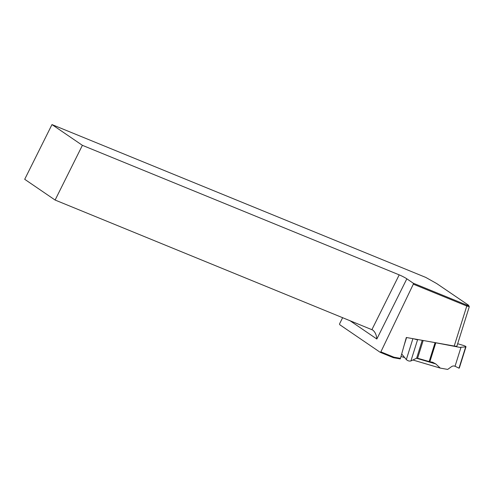 <?xml version="1.0" encoding="UTF-8"?>
<svg xmlns="http://www.w3.org/2000/svg" width="494" height="494" viewBox="0 0 494 494"><rect width="100%" height="100%" fill="white"/><g stroke="black" fill="none" stroke-linecap="round" stroke-linejoin="round"><path stroke-width="0.74" d="M380.164 352.29L380.874 351.858L393.934 357.199L400.455 358.36L400.226 358.91L393.36 357.687L380.164 352.29L339.668 324.657L339.631 323.718L342.669 317.623M436.739 283.581L425.766 277.412L51.981 124.581L82.393 145.329L399.208 274.868A6.144 0.624 -153.5 0 1 406.84 278.82L413.274 283.21L466.731 305.07C468.967 305.928 469.405 305.866 468.046 304.878L436.739 283.581M469.275 306.595L468.046 304.878M51.981 124.581L24.7 179.297L55.112 200.045L372.704 330.017C375.113 331.949 376.484 334.951 376.829 339.014L349.696 320.501M380.874 351.858L413.324 284.161L413.274 283.21M82.393 145.329L55.112 200.045M469.214 306.644L466.781 306.021L413.324 284.161M400.455 358.36L406.327 337.488L454.221 346.041A6.144 1.118 17.4 0 0 456.969 345.948L469.3 306.669M466.731 305.07L466.781 306.014M393.36 357.687L393.934 357.199M432.454 342.151L460.908 347.578L455.03 366.307A4.224 3.396 -58.2 0 0 451.405 366.739L447.669 369.419L440.284 368.104L412.898 360.003M404.648 357.563L400.986 356.483M435.72 343.083L429.86 361.762L432.553 362.219L435.807 363.954L440.284 368.104M460.908 347.578L460.723 347.257L465.675 346.905A2.773 0.5 17.4 0 0 465.984 346.782A2.773 0.5 17.4 0 0 463.242 345.392L457.66 343.744M414.207 338.896A2.773 0.5 17.4 0 0 417.597 339.681L418.332 339.631M455.048 366.252L459 368.178L465.675 346.905M429.86 361.762L417.603 358.23L423.173 340.496M401.69 353.97L406.327 359.601C407.772 360.873 409.304 361.324 410.915 360.96L416.627 358.206L417.603 358.23M406.84 278.82L376.829 339.014M371.926 329.591L399.208 274.868M454.221 346.041L466.781 306.027M429.119 361.633L434.998 342.904M416.627 358.206L422.24 340.329M410.915 360.96L417.597 339.681M406.327 359.601L412.904 338.662M404.043 345.602L406.581 337.532M435.807 363.954L416.522 358.255M459.303 368.055L465.984 346.782"/></g></svg>

